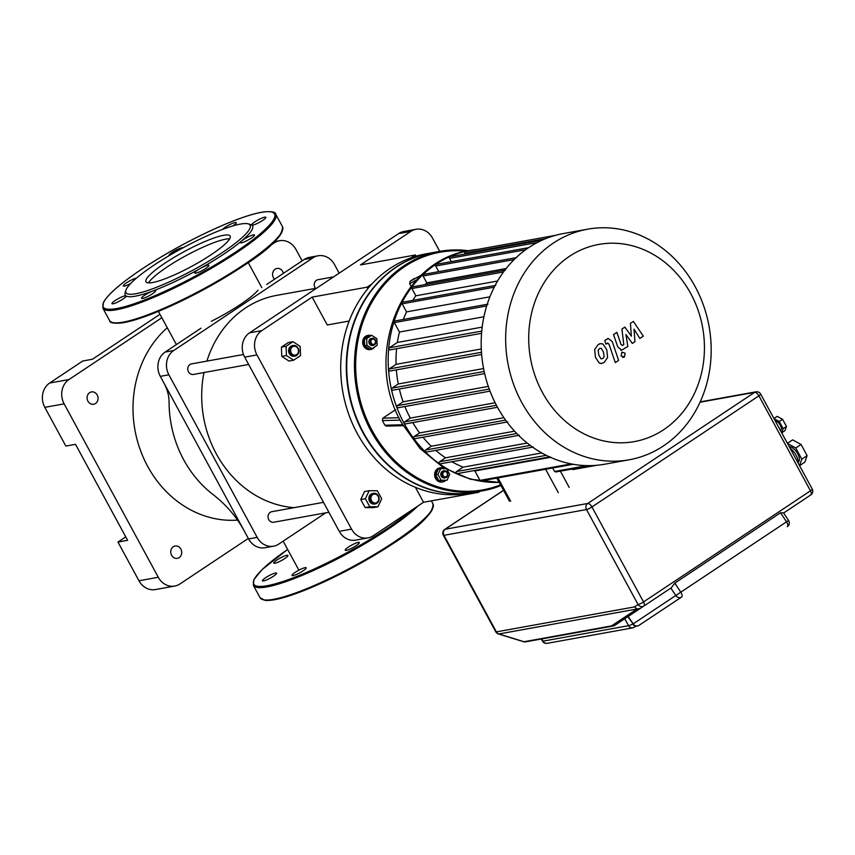 <?xml version="1.0" encoding="UTF-8"?>
<svg xmlns="http://www.w3.org/2000/svg" width="855" height="855" viewBox="0 0 855 855"><rect width="100%" height="100%" fill="white"/><g stroke="black" fill="none" stroke-linecap="round" stroke-linejoin="round"><path stroke-width="1.28" d="M323.511 502.345L271.772 511.696A5.365 4.681 79.8 0 0 270.212 512.337A5.365 4.681 79.8 0 0 268.374 518.75A5.365 4.681 79.8 0 0 273.685 522.255L328.908 512.273M371.882 493.955A5.365 4.681 79.8 0 0 370.044 500.367A5.365 4.681 79.8 0 0 375.356 503.884A5.365 4.681 79.8 0 0 376.927 503.242A5.365 4.681 79.8 0 0 378.765 496.83A5.365 4.681 79.8 0 0 373.453 493.324A5.365 4.681 79.8 0 0 371.882 493.955M375.356 503.884L374.501 504.033A5.365 4.681 -100.2 0 1 369.189 500.528A5.365 4.681 -100.2 0 1 371.027 494.115A5.365 4.681 -100.2 0 1 372.588 493.474L373.453 493.324M372.737 494.65A4.467 3.901 -100.2 0 1 378.145 496.317A4.467 3.901 -100.2 0 1 376.937 502.398A4.467 3.901 -100.2 0 1 371.519 500.731A4.467 3.901 -100.2 0 1 372.737 494.65M377.921 506.801L373.282 507.635L365.128 507.581L360.767 499.544L364.54 491.55L369.178 490.706L377.322 490.759L381.693 498.807L377.921 506.801L369.766 506.748L365.406 498.7L369.178 490.706M360.767 499.544L365.406 498.7M365.128 507.581L369.766 506.748M333.589 276.881L317.996 279.692A5.365 4.681 79.8 0 0 316.425 280.333A5.365 4.681 79.8 0 0 315.463 288.37M316.649 288.156L276.753 295.36A107.324 93.687 79.8 0 0 245.396 308.067A107.324 93.687 79.8 0 0 206.91 361.109M203.992 372.534A107.324 93.687 79.8 0 0 294.109 507.656M243.483 354.494L191.52 363.888A5.365 4.681 79.8 0 0 188.506 371.818A5.365 4.681 79.8 0 0 193.433 374.447L248.655 364.465M298.128 348.145A5.365 4.681 79.8 0 0 293.201 345.505A5.365 4.681 79.8 0 0 290.176 353.436A5.365 4.681 79.8 0 0 295.103 356.075A5.365 4.681 79.8 0 0 298.128 348.145M295.103 356.075L294.248 356.225A5.365 4.681 -100.2 0 1 289.321 353.596A5.365 4.681 -100.2 0 1 292.335 345.666L293.201 345.505M297.893 348.509A4.467 3.901 -100.2 0 1 296.685 354.59A4.467 3.901 -100.2 0 1 291.266 352.923A4.467 3.901 -100.2 0 1 292.474 346.841A4.467 3.901 -100.2 0 1 297.893 348.509M293.628 360.201L289.001 361.045L281.776 356.364L281.434 347.109L288.317 342.524L292.955 341.69L300.18 346.361L300.522 355.627L293.628 360.201L286.404 355.53L286.072 346.275L292.955 341.69M281.776 356.364L286.404 355.53M281.434 347.109L286.072 346.275M416.107 256.179L415.455 254.982L411.362 257.708M371.893 283.988L367.105 287.173L367.874 288.595M478.116 491.636L478.501 492.341L480.083 491.283M367.971 537.902A17.891 15.614 -100.2 0 1 351.533 529.117L339.253 531.34A17.891 15.614 79.8 0 0 355.691 540.125L367.971 537.902A17.891 15.614 -100.2 0 0 373.197 535.786L423.535 502.27L478.501 492.341M349.171 321.02L327.273 324.975L312.139 297.113L367.105 287.173M351.533 529.117L256.96 354.921A17.891 15.614 -100.2 0 1 261.801 330.618L249.521 332.841L398.569 233.618L410.849 231.406L360.5 264.911L415.455 254.982M261.801 330.618L312.139 297.113M423.535 502.27L415.423 487.318M410.849 231.406A17.891 15.614 -100.2 0 1 416.075 229.279A17.891 15.614 -100.2 0 1 432.502 238.064L439.727 251.37M416.075 229.279L403.795 231.502A17.891 15.614 79.8 0 0 398.569 233.618M249.521 332.841A17.891 15.614 79.8 0 0 244.68 357.144L256.96 354.921M339.253 531.34L244.68 357.144M477.998 249.361A117.156 102.269 79.8 0 0 470.111 250.419A117.156 102.269 79.8 0 0 435.879 264.291A117.156 102.269 79.8 0 0 404.169 423.482A117.156 102.269 79.8 0 0 499.235 482.37M445.615 480.521A7.15 6.242 -100.2 0 1 442.826 481.91A7.15 6.242 -100.2 0 1 436.253 478.394A7.15 6.242 -100.2 0 1 440.282 467.824A7.15 6.242 -100.2 0 1 444.386 468.668M442.473 481.964A7.15 6.242 -100.2 0 1 442.131 482.038A7.15 6.242 -100.2 0 1 435.569 478.522A7.15 6.242 -100.2 0 1 439.588 467.952A7.15 6.242 -100.2 0 1 439.94 467.899M442.035 476.064A3.58 3.121 79.8 0 0 447.336 472.537A3.58 3.121 79.8 0 0 442.035 476.064M445.316 477.827L444.461 477.977A3.58 3.121 -100.2 0 1 443.189 470.934L444.044 470.784M443.125 475.551A2.683 2.341 -100.2 0 1 447.101 472.901A2.683 2.341 -100.2 0 1 443.125 475.551M374.554 347.055A7.15 6.242 -100.2 0 1 372.983 348.584A7.15 6.242 -100.2 0 1 370.888 349.428A7.15 6.242 -100.2 0 1 363.803 344.747A7.15 6.242 -100.2 0 1 366.261 336.197A7.15 6.242 -100.2 0 1 368.345 335.342A7.15 6.242 -100.2 0 1 370.76 335.449M370.546 349.481A7.15 6.242 -100.2 0 1 370.204 349.556A7.15 6.242 -100.2 0 1 363.119 344.864A7.15 6.242 -100.2 0 1 365.566 336.314A7.15 6.242 -100.2 0 1 367.661 335.47A7.15 6.242 -100.2 0 1 368.003 335.416M371.07 338.719A3.58 3.121 79.8 0 0 374.437 344.918A3.58 3.121 79.8 0 0 371.07 338.719M373.389 345.345L372.534 345.495A3.58 3.121 -100.2 0 1 371.262 338.452L372.117 338.302M371.925 339.424A2.683 2.341 -100.2 0 1 374.447 344.063A2.683 2.341 -100.2 0 1 371.925 339.424M521.635 402.245A117.156 102.269 79.8 0 0 629.259 459.776A117.156 102.269 79.8 0 0 695.201 286.714A117.156 102.269 79.8 0 0 587.577 229.193A117.156 102.269 79.8 0 0 521.635 402.245M629.259 459.776L604.784 464.201A117.156 102.269 -100.2 0 1 497.161 406.67A117.156 102.269 -100.2 0 1 563.103 233.607L587.577 229.193M542.38 392.402A100.163 87.434 -100.2 0 1 569.494 256.297A100.163 87.434 -100.2 0 1 690.765 293.618A100.163 87.434 -100.2 0 1 663.662 429.723A100.163 87.434 -100.2 0 1 542.38 392.402M431.572 252.845A121.634 106.18 79.8 0 0 431.358 252.877A121.634 106.18 79.8 0 0 395.822 267.284A121.634 106.18 79.8 0 0 354.088 412.655A121.634 106.18 79.8 0 0 474.621 492.266A121.634 106.18 79.8 0 0 474.835 492.224M468.433 250.739A121.634 106.18 79.8 0 0 439.513 251.402A121.634 106.18 79.8 0 0 371.059 431.07A121.634 106.18 79.8 0 0 482.776 490.791A121.634 106.18 79.8 0 0 500.966 485.544M482.776 490.791L475.049 492.191A121.634 106.18 -100.2 0 1 363.322 432.47A121.634 106.18 -100.2 0 1 431.786 252.802L439.513 251.402M500.581 484.838A120.737 105.4 -100.2 0 1 372.149 430.557A120.737 105.4 -100.2 0 1 369.884 305.93A120.737 105.4 -100.2 0 1 466.114 251.231M474.621 492.266L469.042 493.282A121.634 106.18 -100.2 0 1 348.509 413.66A121.634 106.18 -100.2 0 1 390.233 268.288A121.634 106.18 -100.2 0 1 425.769 253.892L431.358 252.877M403.197 425.683L386.332 426.121L384.9 425.234L382.377 420.585L382.869 418.148L395.491 409.748M411.127 286.404L409.652 283.7L410.133 281.252L414.312 278.495M552.693 467.995L554.574 471.468L555.825 471.971L591.115 465.601M572.113 469.032A1.122 0.973 79.8 0 0 573.128 469.555L596.897 465.259M499.021 481.974A1.122 0.973 -100.2 0 1 498.668 481.568L496.776 478.105M425.085 284.597A108.222 94.467 -100.2 0 1 426.805 282.855L506.149 268.513M412.783 300.362A108.222 94.467 -100.2 0 1 415.819 295.809L497.578 281.028M403.357 319.449A108.222 94.467 -100.2 0 1 406.531 311.883L489.894 296.813M482.177 327.123L397.383 342.449A108.222 94.467 -100.2 0 1 399.456 332.039L483.909 316.767M481.29 348.968L396.068 364.369A108.222 94.467 -100.2 0 1 396.592 348.69M550.47 457.318L474.899 470.977A108.222 94.467 -100.2 0 1 473.638 470.656M483.577 368.558L398.259 383.981A108.222 94.467 -100.2 0 1 396.367 369.862M541.781 452.947L463.111 467.161A108.222 94.467 -100.2 0 1 451.878 461.743M488.301 386.407L403.111 401.807A108.222 94.467 -100.2 0 1 399.338 389.004M527.214 443.05L445.519 457.81A108.222 94.467 -100.2 0 1 435.783 450.371M514.582 431.177L431.273 446.235A108.222 94.467 -100.2 0 1 422.979 437.226M495.13 402.769L410.272 418.106A108.222 94.467 -100.2 0 1 404.885 406.52M503.894 417.7L419.634 432.929A108.222 94.467 -100.2 0 1 412.773 422.584M405.687 423.791A1.122 0.973 -100.2 0 1 404.629 421.857L410.272 418.106M398.312 407.632A1.122 0.973 -100.2 0 1 397.265 405.698L403.111 401.807M393.076 390.062A1.122 0.973 -100.2 0 1 392.018 388.127L398.259 383.981M390.233 370.899A1.122 0.973 -100.2 0 1 389.175 368.965L396.068 364.369M390.372 349.738A1.122 0.973 -100.2 0 1 389.324 347.803L397.383 342.449M399.456 332.039L394.337 322.624A1.122 0.973 -100.2 0 1 394.967 320.967L487.97 304.156M406.531 311.883L402.16 303.824A1.122 0.973 -100.2 0 1 402.78 302.178L495.782 285.367M415.819 295.809L411.864 288.52A1.122 0.973 -100.2 0 1 412.495 286.874L505.497 270.062M426.805 282.855L423.097 276.015A1.122 0.973 -100.2 0 1 423.727 274.37L516.73 257.558M438.743 271.655L435.676 266.001A1.122 0.973 -100.2 0 1 436.307 264.355L528.593 247.672M451.333 261.641L449.57 258.392A1.122 0.973 -100.2 0 1 450.2 256.746L542.177 240.116M465.216 254.031L464.81 253.272A1.122 0.973 -100.2 0 1 465.441 251.627L555.344 235.371M573.245 464.276L481.034 480.948A1.122 0.973 -100.2 0 1 480.008 480.392L474.899 470.977M457.564 473.488A1.122 0.973 -100.2 0 1 456.517 471.554L463.111 467.161M440.624 463.709A1.122 0.973 -100.2 0 1 439.577 461.775L445.519 457.81M426.666 451.942A1.122 0.973 -100.2 0 1 425.619 450.008L431.273 446.235M415.113 438.572A1.122 0.973 -100.2 0 1 414.055 436.638L419.634 432.929M371.647 335.288L376.863 338.666L377.108 345.356L372.139 348.658L366.923 345.281L366.677 338.601L371.647 335.288L369.371 335.705L364.401 339.007L366.677 338.601M366.923 345.281L364.647 345.698L369.862 349.075L372.139 348.658M364.647 345.698L364.401 339.007M447.165 469.812L449.709 474.493L446.983 480.264L438.818 480.638L435.665 474.835L437.942 474.418L440.667 468.647L445.177 468.679M435.665 474.835L438.391 469.053L440.667 468.647M446.983 480.264L441.095 480.232L437.942 474.418M438.818 480.638L441.095 480.232M601.001 358.811L602.839 358.534L604.122 356.738L603.459 352.004L601.247 348.274L599.441 348.541L598.137 350.347L598.799 355.114L601.001 358.811L602.839 358.534M601.247 348.274L599.441 348.541M607.584 357.54L606.804 349.781L602.989 344.009L600.392 343.657L598.115 344.629L594.674 349.545L595.454 357.337L599.27 363.076L601.867 363.418L604.164 362.445L607.584 357.54M607.274 343.283L608.984 344.073L615.279 362.616L618.625 360.393L612.244 341.573L608.3 338.484L604.742 340.472L605.981 344.148L607.862 343.026M621.842 352.239L621.104 355.969L624.428 356.984L625.165 353.265L621.777 352.078M622.75 357.465L624.428 356.984M622.761 345.313L621.051 344.533L616.893 332.36L613.548 334.594L617.802 347.045L621.735 350.123L627.837 346.435L625.924 334.508L632.337 343.443L634.944 341.701L634.025 329.122L639.839 338.441L643.291 336.143L633.363 321.405L630.445 323.361L631.343 336.154L624.834 327.091L621.906 329.036L623.808 344.618L622.173 345.58M223.54 235.307A47.891 8.261 151.5 0 1 230.155 236.066A47.891 8.261 151.5 0 1 201.93 260.519A47.891 8.261 151.5 0 1 152.585 282.535A47.891 8.261 151.5 0 1 145.97 281.776A47.891 8.261 151.5 0 1 174.196 257.323A47.891 8.261 151.5 0 1 223.54 235.307M148.546 282.887A47.891 8.261 151.5 0 1 181.794 257.996A47.891 8.261 151.5 0 1 225.635 239.176A47.891 8.261 151.5 0 1 229.685 238.834M248.174 223.85L250.547 224.512A72.44 12.494 151.5 0 1 251.787 225.068A8.048 1.389 151.5 0 1 251.701 224.972A8.048 1.389 151.5 0 1 260.262 218.816A8.048 1.389 151.5 0 1 265.852 217.288A8.048 1.389 151.5 0 1 257.291 223.444A8.048 1.389 151.5 0 1 251.787 225.068A72.44 12.494 151.5 0 1 241.57 240.992A8.048 1.389 151.5 0 1 253.379 234.858A8.048 1.389 151.5 0 1 254.491 234.986A8.048 1.389 151.5 0 1 249.756 239.101A8.048 1.389 151.5 0 1 241.463 242.799A8.048 1.389 151.5 0 1 240.351 242.67A8.048 1.389 151.5 0 1 241.57 240.992A72.44 12.494 151.5 0 1 200.498 268.331A8.048 1.389 151.5 0 1 208.866 265.36A8.048 1.389 151.5 0 1 208.738 265.905A8.048 1.389 151.5 0 1 201.374 270.992A8.048 1.389 151.5 0 1 194.716 273.044A8.048 1.389 151.5 0 1 194.844 272.51A8.048 1.389 151.5 0 1 200.498 268.331A72.44 12.494 151.5 0 1 152.639 291.063A8.048 1.389 151.5 0 1 155.685 290.625A8.048 1.389 151.5 0 1 152.479 293.767A8.048 1.389 151.5 0 1 141.535 298.31A8.048 1.389 151.5 0 1 144.752 295.167A8.048 1.389 151.5 0 1 152.639 291.063A72.44 12.494 151.5 0 1 135.25 296.193A72.44 12.494 151.5 0 1 126.027 295.873A72.44 12.494 151.5 0 1 125.183 292.581L125.909 290.24A70.655 12.184 151.5 0 1 172.86 253.475A70.655 12.184 151.5 0 1 240.394 224.085A70.655 12.184 151.5 0 1 248.174 223.85A70.655 12.184 151.5 0 1 213.622 258.167A70.655 12.184 151.5 0 1 135.731 293.757A70.655 12.184 151.5 0 1 125.909 290.24M222.524 229.418A8.048 1.389 151.5 0 1 225.335 227.174A8.048 1.389 151.5 0 1 236.269 222.631A8.048 1.389 151.5 0 1 233.062 225.773A8.048 1.389 151.5 0 1 232.827 225.934M117.552 302.125A8.048 1.389 151.5 0 1 111.962 303.653A8.048 1.389 151.5 0 1 120.523 297.497A8.048 1.389 151.5 0 1 126.027 295.873A8.048 1.389 151.5 0 1 126.113 295.969A8.048 1.389 151.5 0 1 117.552 302.125M130.591 283.571A8.048 1.389 151.5 0 1 124.424 286.083A8.048 1.389 151.5 0 1 123.312 285.955A8.048 1.389 151.5 0 1 128.058 281.84A8.048 1.389 151.5 0 1 136.351 278.142A8.048 1.389 151.5 0 1 136.458 278.121M169.076 255.688A8.048 1.389 151.5 0 1 168.948 255.581A8.048 1.389 151.5 0 1 169.066 255.036A8.048 1.389 151.5 0 1 176.13 250.109A8.048 1.389 151.5 0 1 183.013 247.8M359.228 543.075A8.048 1.389 -28.5 0 0 359.357 542.53A8.048 1.389 -28.5 0 0 352.698 544.582A8.048 1.389 -28.5 0 0 345.335 549.669A8.048 1.389 -28.5 0 0 345.206 550.214A8.048 1.389 -28.5 0 0 351.865 548.162A8.048 1.389 -28.5 0 0 359.228 543.075M302.969 570.926A8.048 1.389 -28.5 0 0 306.176 567.784A8.048 1.389 -28.5 0 0 295.232 572.326A8.048 1.389 -28.5 0 0 292.025 575.468A8.048 1.389 -28.5 0 0 302.969 570.926M268.043 579.284A8.048 1.389 -28.5 0 0 276.593 573.139A8.048 1.389 -28.5 0 0 271.003 574.667A8.048 1.389 -28.5 0 0 262.453 580.812A8.048 1.389 -28.5 0 0 268.043 579.284M274.915 563.242A8.048 1.389 -28.5 0 0 283.208 559.544A8.048 1.389 -28.5 0 0 287.953 555.44A8.048 1.389 -28.5 0 0 286.842 555.312A8.048 1.389 -28.5 0 0 278.548 559.01A8.048 1.389 -28.5 0 0 273.803 563.114A8.048 1.389 -28.5 0 0 274.915 563.242M173.287 546.74A6.263 5.461 -100.2 0 1 175.115 546.003A6.263 5.461 -100.2 0 1 181.313 550.096A6.263 5.461 -100.2 0 1 179.165 557.578A6.263 5.461 -100.2 0 1 177.338 558.326A6.263 5.461 -100.2 0 1 171.139 554.222A6.263 5.461 -100.2 0 1 173.287 546.74M274.551 279.232A6.263 5.461 -100.2 0 1 275.118 269.207A6.263 5.461 -100.2 0 1 276.945 268.459A6.263 5.461 -100.2 0 1 283.379 273.354M89.636 392.68A6.263 5.461 -100.2 0 1 91.464 391.932A6.263 5.461 -100.2 0 1 97.662 396.036A6.263 5.461 -100.2 0 1 95.514 403.517A6.263 5.461 -100.2 0 1 93.687 404.255A6.263 5.461 -100.2 0 1 87.488 400.161A6.263 5.461 -100.2 0 1 89.636 392.68M201 328.192L165.154 352.057A17.891 15.614 79.8 0 0 160.312 376.36L248.591 538.939A17.891 15.614 79.8 0 0 265.018 547.724L273.6 546.174A17.891 15.614 -100.2 0 1 257.173 537.389L168.895 374.811A17.891 15.614 -100.2 0 1 173.736 350.507L312.855 257.9A17.891 15.614 -100.2 0 1 318.081 255.784A17.891 15.614 -100.2 0 1 334.508 264.558L339.179 273.162M318.081 255.784L309.489 257.334A17.891 15.614 79.8 0 0 304.262 259.45L266.685 284.469M213.526 494.895A107.324 93.687 -100.2 0 1 213.397 494.799A107.324 93.687 -100.2 0 1 169.066 402M325.691 512.861L278.826 544.058A17.891 15.614 -100.2 0 1 273.6 546.174M211.367 321.288A51.108 8.817 -28.5 0 0 258.05 290.219M237.466 520.107A107.324 93.687 -100.2 0 1 140.412 450.243A107.324 93.687 -100.2 0 1 167.27 327.732M248.313 538.436L179.956 583.944A17.891 15.614 -100.2 0 1 174.73 586.06A17.891 15.614 -100.2 0 1 158.293 577.275L64.136 403.859A17.891 15.614 -100.2 0 1 68.977 379.545L161.841 317.739M158.293 577.275L138.97 580.769A17.891 15.614 79.8 0 0 155.407 589.555L174.73 586.06M138.97 580.769L117.958 542.059L125.749 536.865M68.977 379.545L49.654 383.04A17.891 15.614 79.8 0 0 44.813 407.343L64.136 403.859M270.96 245.086L274.337 242.841A17.891 15.614 -100.2 0 1 279.564 240.725A17.891 15.614 -100.2 0 1 295.99 249.51L302.146 260.861M159.971 314.298L92.436 359.25L82.775 360.992L49.654 383.04M44.813 407.343L65.835 446.054L75.497 444.311L127.619 540.307L117.958 542.059M627.805 616.722L633.16 623.872L628.211 616.444M788.567 520.471L786.547 521.817A4.467 2.041 56.3 0 1 786.995 522.565A4.467 2.041 56.3 0 1 787.327 526.669L787.327 526.669A4.467 4.467 0 0 0 788.567 520.471L783.511 512.882L780.519 512.776L674.798 583.153L671.207 587.855L643.858 606.056A4.467 3.976 56.4 0 0 643.868 606.056L643.868 606.056A4.467 2.041 -123.7 0 0 643.537 601.941L591.959 506.962A4.467 2.041 -123.7 0 0 587.706 503.477A4.467 3.901 79.8 0 0 586.498 509.548A4.467 0.77 -28.5 0 0 591.959 506.962L758.898 395.833A4.467 0.77 -28.5 0 0 760.672 394.091A4.467 4.467 0 0 0 755.948 391.825A4.467 3.901 79.8 0 0 754.644 392.349A4.467 2.041 56.3 0 1 758.898 395.833L810.465 490.823A4.467 0.77 -28.5 0 0 812.25 489.071L760.672 394.091M780.519 512.776L786.547 521.817L633.16 623.872A4.467 3.976 -123.6 0 0 638.942 625.39L681.595 597.057A4.467 2.041 -123.7 0 0 681.264 592.942A4.467 2.041 -123.7 0 0 680.815 592.205L674.798 583.153M613.708 625.871A4.467 3.901 -100.2 0 1 613.11 626.031A4.467 3.901 -100.2 0 1 611.453 625.924L524.04 641.731A4.467 1.988 107.1 0 1 523.581 641.71A4.467 4.467 0 0 0 525.686 641.827A4.467 3.901 -100.2 0 1 524.04 641.731L498.839 633.972A4.467 3.901 -100.2 0 1 496.381 631.877L443.948 535.316A4.467 3.901 -100.2 0 1 445.166 529.245A4.467 2.041 -123.7 0 0 444.782 529.395A4.467 4.467 0 0 0 443.328 535.241A4.467 0.77 -28.5 0 0 443.948 535.316L586.498 509.548L638.076 604.538L634.485 606.922L637.061 608.974L640.277 608.439L643.858 606.056A4.467 4.467 0 0 0 643.868 606.056L671.207 587.855M637.061 608.974L611.453 625.924A4.467 4.296 -123.6 0 0 614.788 625.358L643.858 606.056A4.467 3.976 56.4 0 1 638.076 604.538A4.467 0.77 -28.5 0 0 643.537 601.941L810.465 490.823A4.467 2.041 56.3 0 1 810.797 494.927L810.797 494.927A4.467 4.467 0 0 0 812.25 489.071M781.673 432.758L783.137 428.665L779.247 421.515L773.999 418.629M780.391 430.396L780.733 430.172A5.365 2.447 -123.7 0 0 780.113 424.86A5.365 2.447 -123.7 0 0 775.314 421.045M781.705 432.812L784.954 430.653L786.45 426.453L782.56 419.303L777.184 416.353L773.935 418.512M783.137 428.665L786.45 426.453M779.247 421.515L782.56 419.303M799.521 465.633L801.819 459.178L795.759 447.999L787.476 443.456M798.281 462.074L798.378 461.999A8.945 4.083 -123.7 0 0 797.33 453.107A8.945 4.083 -123.7 0 0 789.304 446.802M799.553 465.686L804.79 462.202L807.12 455.651L801.06 444.472L792.649 439.855L787.423 443.339M801.819 459.178L807.12 455.651M795.759 447.999L801.06 444.472M798.228 463.25A11.179 5.098 -123.7 0 0 790.041 448.18M779.14 428.099A7.15 3.27 -123.7 0 0 777.804 425.63M569.227 487.446L560.378 471.148M545.618 469.277L558.304 492.64M510.649 501.254L497.963 477.892M554.574 471.468L587 465.601M404.629 421.857L496.413 405.27M489.242 389.078L397.265 405.698M484.165 371.476L392.018 388.127M481.472 352.281L389.175 368.965M481.739 331.099L389.324 347.803M486.698 305.93L394.337 322.624M494.222 287.184L402.16 303.824M503.531 271.954L411.864 288.52M514.133 259.567L423.097 276.015M435.676 266.001L525.622 249.746M449.57 258.392L537.164 242.564M464.81 253.272L545.543 238.684M425.619 450.008L516.783 433.528M456.517 471.554L546.26 455.33M414.055 436.638L505.583 420.094M439.577 461.775L530.228 445.391M571.236 463.912L480.008 480.392M402.673 424.764L384.9 425.234M399.007 417.721L382.869 418.148M382.377 420.585L400.193 420.126M421.772 274.882L410.133 281.252M409.652 283.7L416.877 279.745M243.269 265.948A97.481 16.811 151.5 0 1 112.967 322.613M243.28 265.093A98.378 16.961 151.5 0 1 123.184 322.143A98.378 16.961 151.5 0 1 109.59 320.572C109.483 322.763 113.32 323.575 121.079 323.03C130.11 321.822 142.7 317.878 158.87 311.188C187.95 298.887 216.101 283.796 243.344 265.916C269.731 249.072 282.791 235.991 282.513 226.693A98.378 16.961 151.5 0 1 243.28 265.093M102.867 308.185L103.38 302.552C107.751 294.483 120.641 283.283 142.026 268.962C169.269 251.081 197.43 235.991 226.5 223.689C242.67 216.999 255.271 213.055 264.291 211.848C272.061 211.292 275.887 212.115 275.78 214.306A98.378 16.961 151.5 0 1 236.557 252.706A98.378 16.961 151.5 0 1 116.462 309.756A98.378 16.961 151.5 0 1 102.867 308.185L109.59 320.572M235.702 252.011A97.481 16.811 151.5 0 1 116.697 308.537A97.481 16.811 151.5 0 1 142.101 268.93A97.481 16.811 151.5 0 1 261.106 212.403A97.481 16.811 151.5 0 1 235.702 252.011M282.374 230.626A97.481 16.811 151.5 0 1 243.408 265.862M411.939 509.997A97.481 16.811 151.5 0 1 386.193 529.181A97.481 16.811 151.5 0 1 268.876 585.376A97.481 16.811 151.5 0 1 287.643 549.444L262.025 569.633L253.85 579.754L253.358 585.354A98.378 16.961 151.5 0 0 266.942 586.915A98.378 16.961 151.5 0 0 387.048 529.876A98.378 16.961 151.5 0 0 417.945 505.989M431.369 500.859L432.993 503.852A98.378 16.961 151.5 0 1 393.77 542.262A98.378 16.961 151.5 0 1 273.675 599.302A98.378 16.961 151.5 0 1 260.08 597.741L253.358 585.354M432.865 507.795A97.481 16.811 151.5 0 1 393.888 543.021M393.76 543.117A97.481 16.811 151.5 0 1 263.458 599.772M165.154 352.057L173.736 350.507M304.262 259.45L312.855 257.9M248.591 538.939L257.173 537.389M160.312 376.36L168.895 374.811M273.162 243.055L274.337 242.841M633.972 627.356A4.467 2.041 -123.7 0 0 634.346 627.207A4.467 2.041 -123.7 0 0 634.87 625.849M624.781 618.731L628.553 625.689A4.467 0.77 -28.5 0 0 632.615 623.947M541.867 638.909L543.075 641.143A4.467 0.77 151.5 0 1 542.455 641.068A4.467 4.467 0 0 0 547.179 643.334A4.467 3.901 -100.2 0 1 543.075 641.143L628.553 625.689A4.467 3.901 79.8 0 0 632.668 627.88A4.467 4.467 0 0 0 634.346 627.207L635.981 626.117M670.854 588.09L675.813 595.54A4.467 3.976 56.4 0 0 681.595 597.057L638.942 625.39A4.467 4.467 0 0 1 632.743 624.15M636.943 609.017L498.839 633.972A4.467 1.988 107.1 0 1 498.38 633.95L523.581 641.71M443.328 535.241L495.761 631.813A4.467 0.77 -28.5 0 0 496.381 631.877L634.485 606.922M783.618 513.021L810.797 494.927L783.618 513.021M700.063 402.213L754.644 392.349L587.706 503.477L445.166 529.245L503.574 490.353M499.256 482.402L470.453 479.249L443.339 467.578L419.912 448.405L401.818 423.214C362.862 357.369 399.531 260.465 470.111 250.419M442.131 482.038L442.826 481.91M370.204 349.556L370.888 349.428M496.905 478.073L509.409 501.105M426.346 452.071L519.338 435.259M550.235 456.816L457.233 473.627M414.782 438.711L507.785 421.9M440.293 463.838L533.296 447.037M392.744 390.201L484.646 373.592M390.051 349.877L481.547 333.332M397.981 407.771L490.011 391.141M389.901 371.027L481.632 354.451M405.356 423.92L497.492 407.269M367.661 335.47L368.345 335.342M439.588 467.952L440.282 467.824M601.001 363.567L601.867 363.418M599.515 343.817L600.392 343.657M607.435 338.644L608.3 338.484M620.869 350.272L621.735 350.123M275.78 214.306L282.513 226.693M432.993 503.852C433.485 512.925 420.436 526.007 393.834 543.085C366.186 561.222 337.682 576.452 308.356 588.774C287.633 597.25 273.194 601.108 265.029 600.37L260.08 597.741M213.397 494.799C227.024 505.54 237.626 518.173 245.182 532.676M169.066 401.968C169.055 395.619 167.27 389.175 163.711 382.623M283.155 541.172L298.673 569.761M158.389 311.391L176.408 344.565M248.228 262.613L261.812 287.622M274.637 241.612L279.564 240.725M547.179 643.334L632.668 627.88M541.333 639.006L542.455 641.068M525.686 641.827L613.11 626.031A4.467 4.467 0 0 0 614.788 625.358L640.277 608.439M495.761 631.813A4.467 4.467 0 0 0 498.38 633.95M503.531 490.278L444.782 529.395M755.948 391.825L700.213 401.893"/></g></svg>
